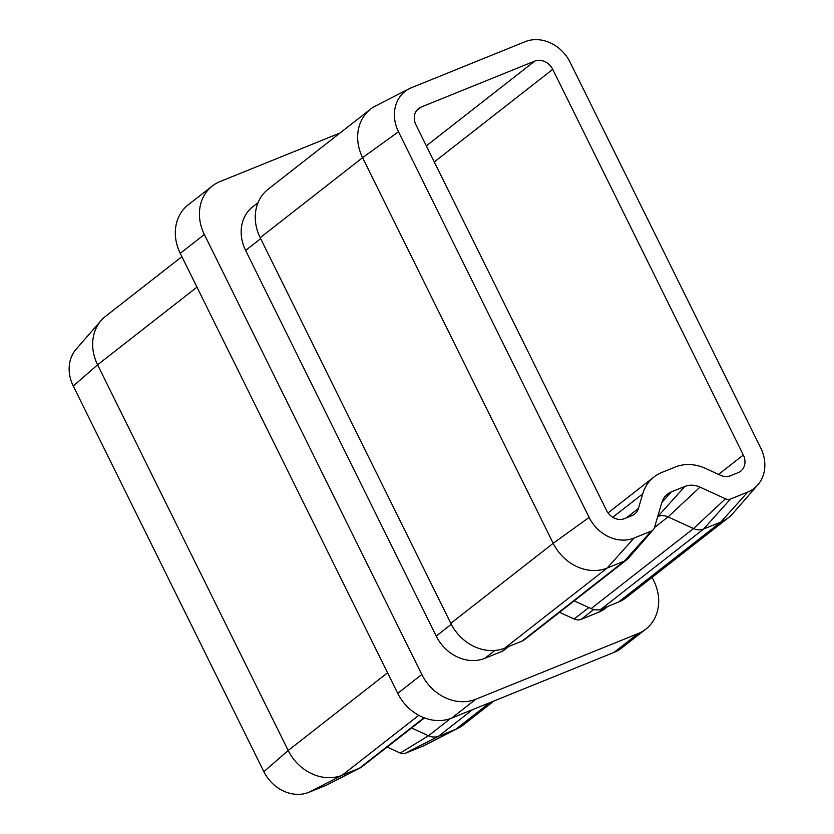 <?xml version="1.0" encoding="UTF-8"?>
<svg xmlns="http://www.w3.org/2000/svg" width="834" height="834" viewBox="0 0 834 834"><rect width="100%" height="100%" fill="white"/><g stroke="black" fill="none" stroke-linecap="round" stroke-linejoin="round"><path stroke-width="1.25" d="M409.338 88.675L375.592 105.949A43.649 37.134 52 0 0 370.494 109.191A43.649 37.134 52 0 0 362.592 157.657L553.192 543.309A43.649 37.134 52 0 0 607.173 568.058L624.395 561.084A14.553 12.374 52 0 0 626.959 559.604A14.553 12.374 52 0 0 628.419 558.217L653.324 529.632A7.277 6.192 52 0 0 654.481 527.515L661.831 502.579A21.82 18.567 -128 0 1 665.282 496.209A21.82 18.567 -128 0 1 671.318 491.914L684.912 486.42A21.82 18.567 -128 0 1 700.018 487.129L725.465 498.795A7.277 6.192 52 0 0 730.501 499.024L747.733 492.06A36.373 30.941 52 0 0 757.793 484.898A36.373 30.941 52 0 0 760.733 447.973L570.133 62.321A36.373 30.941 52 0 0 525.149 41.7L411.506 87.685A36.373 30.941 52 0 0 409.338 88.675A36.373 30.941 52 0 0 398.506 131.772L589.106 517.414A36.373 30.941 52 0 0 634.08 538.045L651.312 531.07A7.277 6.192 52 0 0 653.324 529.632M370.494 109.191L268.11 189.235A43.649 37.134 52 0 0 260.198 237.7L450.798 623.352A43.649 37.134 52 0 0 504.778 648.101L522.011 641.127A14.553 12.374 52 0 0 524.576 639.647L626.959 559.604M657.713 516.548L657.995 516.434A14.553 12.374 -128 0 1 668.065 516.903L693.513 528.568A14.553 12.374 52 0 0 703.583 529.037L720.816 522.074A43.649 37.134 52 0 0 728.509 517.633A43.649 37.134 52 0 0 732.888 513.473L757.793 484.898M574.199 600.855L591.118 608.611A14.553 12.374 52 0 0 601.199 609.091L618.421 602.117A43.649 37.134 52 0 0 626.115 597.676L728.509 517.633M661.727 472.503A43.649 37.134 52 0 0 654.033 476.944A43.649 37.134 52 0 0 642.743 493.832L638.437 508.438A14.553 12.374 -128 0 1 634.674 514.067A14.553 12.374 -128 0 1 632.109 515.548L624.489 518.633A14.553 12.374 -128 0 1 606.495 510.377L415.895 124.725A14.553 12.374 -128 0 1 418.532 108.576A14.553 12.374 -128 0 1 421.097 107.096L534.74 61.111A14.553 12.374 -128 0 1 552.734 69.358L743.334 455.01A14.553 12.374 -128 0 1 740.696 471.168A14.553 12.374 -128 0 1 738.132 472.649L730.511 475.734A14.553 12.374 -128 0 1 720.44 475.255L705.533 468.427A43.649 37.134 52 0 0 675.311 467.009L661.727 472.503M614.053 652.396L638.146 633.559A43.649 37.134 52 0 0 645.839 629.128L621.747 647.955A43.649 37.134 -128 0 1 614.053 652.396L451.694 718.084A43.649 37.134 -128 0 1 397.724 693.346L421.816 674.508A43.649 37.134 52 0 0 475.787 699.257L451.694 718.084M340.022 133.023L219.947 181.603A43.649 37.134 52 0 0 212.253 186.045A43.649 37.134 52 0 0 204.351 234.5L180.259 253.338L397.724 693.346M180.259 253.338A43.649 37.134 -128 0 1 188.161 204.872L212.253 186.045M652.105 577.357L653.741 580.662A43.649 37.134 52 0 1 645.839 629.128M204.351 234.5L421.816 674.508M638.146 633.559L475.787 699.257M258.05 202.652L252.733 206.801A39.281 33.423 52 0 0 245.613 250.419L436.213 636.071A39.281 33.423 52 0 0 484.794 658.339L502.026 651.375A10.185 8.663 52 0 0 503.819 650.332L508.709 646.506M559.551 612.302L574.157 618.995A10.185 8.663 52 0 0 581.204 619.328L598.437 612.354A39.281 33.423 52 0 0 605.359 608.361L607.913 606.37M411.579 727.988L428.509 735.744A14.553 12.374 52 0 0 438.58 736.214L455.812 729.239A43.649 37.134 52 0 0 458.408 728.051A43.649 37.134 52 0 0 463.506 724.809L493.978 700.977M181.895 256.643L105.491 316.367A43.649 37.134 52 0 0 101.112 320.527A43.649 37.134 52 0 0 97.588 364.833L288.189 750.485A43.649 37.134 52 0 0 342.159 775.224L359.391 768.26A14.553 12.374 52 0 0 360.257 767.864A14.553 12.374 52 0 0 361.956 766.78L424.464 717.907M387.174 747.066L400.226 753.05A7.277 6.192 52 0 0 405.261 753.29L422.494 746.315A36.373 30.941 52 0 0 424.662 745.325L458.408 728.051M101.112 320.527L76.207 349.102A36.373 30.941 52 0 0 73.267 386.027L263.867 771.679A36.373 30.941 52 0 0 308.851 792.3L326.084 785.326A7.277 6.192 52 0 0 326.511 785.128L360.257 767.864M398.506 131.772L362.592 157.657L260.198 237.7M450.798 623.352L553.192 543.309L589.106 517.414M634.08 538.045L607.173 568.058L504.778 648.101M522.011 641.127L624.395 561.084L651.312 531.07M657.672 516.684L684.912 486.42M700.018 487.129L668.065 516.903L654.471 527.526M591.118 608.611L693.513 528.568L725.465 498.795M730.501 499.024L703.583 529.037L601.199 609.091M618.421 602.117L720.816 522.074L747.733 492.06M743.334 455.01L718.554 474.39M552.734 69.358L434.295 161.952M472.565 709.64L438.58 736.214L405.261 753.29M422.494 746.315L455.812 729.239L489.798 702.676M400.226 753.05L428.509 735.744L450.506 718.543M418.783 715.332L342.159 775.224L308.851 792.3M326.084 785.326L359.391 768.26L424.006 717.74M196.96 287.136L97.588 364.833L73.267 386.027M263.867 771.679L288.189 750.485L387.56 672.788M642.743 493.832L612.761 517.268M534.74 61.111L426.341 145.856M421.097 107.096L416.479 110.703M626.376 517.862L638.437 508.438M604.15 607.892L598.437 612.354M593.745 609.529L581.204 619.328M588.804 607.548L574.157 618.995M507.739 646.903L502.026 651.375M494.906 650.437L484.794 658.339M451.277 624.291L436.213 636.071M260.667 238.649L245.613 250.419M671.318 491.914L661.873 502.454M654.033 476.944L608.038 512.9"/></g></svg>

